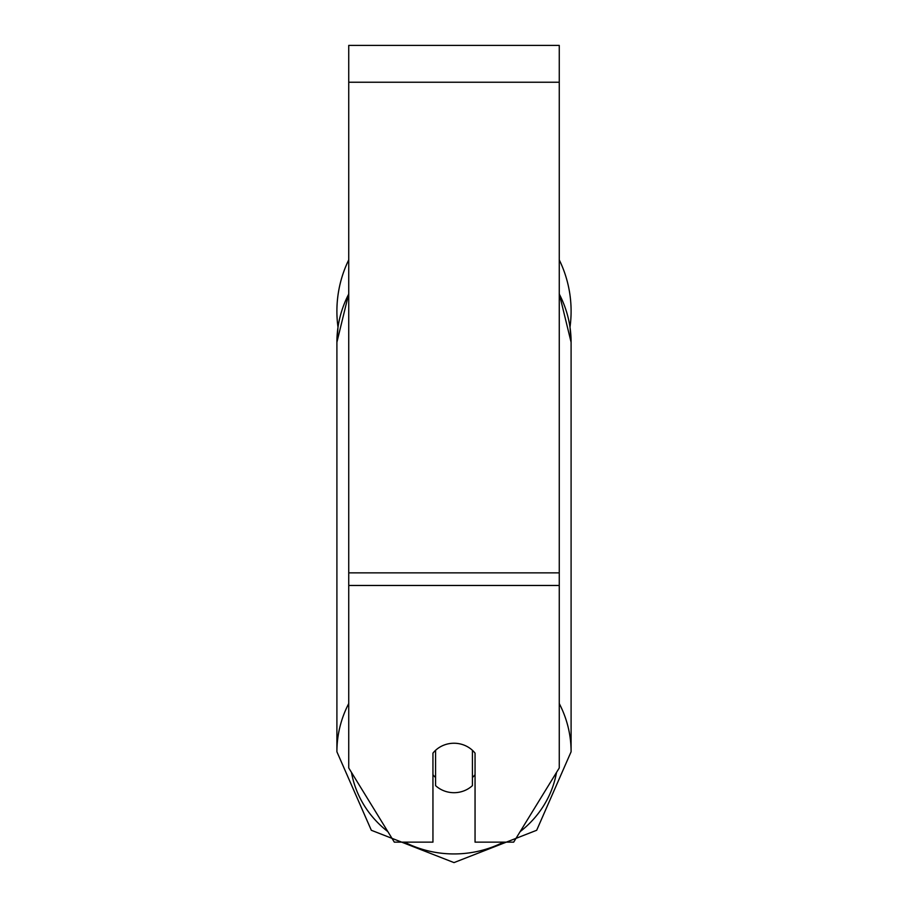 <?xml version="1.0" encoding="UTF-8"?>
<svg xmlns="http://www.w3.org/2000/svg" width="908" height="908" viewBox="0 0 908 908"><rect width="100%" height="100%" fill="white"/><g stroke="black" fill="none" stroke-linecap="round" stroke-linejoin="round"><path stroke-width="1.36" d="M454 792.695A26.321 24.732 0 0 1 435.579 785.624L435.579 750.303A26.321 24.732 0 0 1 454 743.243A26.321 24.732 0 0 1 472.421 750.303L472.421 785.624A26.321 24.732 0 0 1 454 792.695M435.579 777.52A26.321 24.732 0 0 1 432.946 774.706M475.054 774.706A26.321 24.732 0 0 1 472.421 777.52M559.26 585.467L559.26 45.4L348.74 45.4L348.74 767.964L394.322 842.147L432.946 842.147L432.946 753.129A26.321 24.732 0 0 1 475.054 753.129L475.054 842.147L513.678 842.147L559.26 767.964L559.26 585.467L348.74 585.467M571.098 311.183A117.098 117.098 0 0 0 559.26 259.87A117.098 117.098 0 0 1 570.008 327.141L571.098 342.248L571.098 751.767A117.098 110.038 180 0 0 559.26 703.541M348.74 294.033A117.098 110.038 0 0 0 336.902 342.248L337.992 327.141A117.098 117.098 0 0 1 348.74 259.87A117.098 117.098 0 0 0 336.902 311.183M348.74 703.541A117.098 110.038 180 0 0 336.902 751.767L371.327 830.275L454 862.6L536.673 830.275L571.098 751.767L536.673 830.275L454 862.6L371.327 830.275L336.902 751.767L336.902 342.248L348.74 293.67M503.509 842.147A103.943 97.678 0 0 1 454 853.94A103.943 97.678 0 0 1 404.491 842.147M387.829 831.603A103.943 97.678 0 0 1 351.487 772.447M556.513 772.447A103.943 97.678 0 0 1 520.171 831.603M559.26 294.033A117.098 110.038 0 0 1 571.098 342.248L559.26 293.67M559.26 82.242L348.74 82.242M559.26 572.857L348.74 572.857"/></g></svg>

